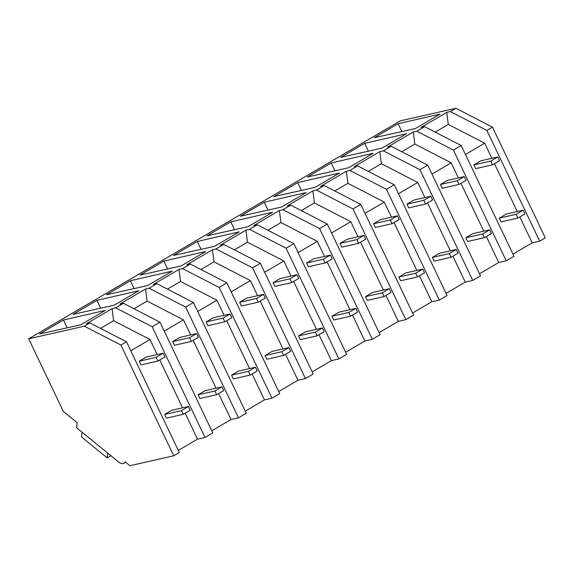 <?xml version="1.0" encoding="UTF-8"?>
<svg xmlns="http://www.w3.org/2000/svg" width="574" height="574" viewBox="0 0 574 574"><rect width="100%" height="100%" fill="white"/><g stroke="black" fill="none" stroke-linecap="round" stroke-linejoin="round"><path stroke-width="0.86" d="M28.7 338.803L84.349 326.197L89.931 322.925L126.502 341.788L179.318 452.52L173.735 455.792L129.918 465.722L125.118 461.805A9.528 4.944 59.6 0 1 123.905 463.261A9.528 4.944 59.6 0 1 118.423 461.862L76.686 427.824L77.174 422.701L63.334 411.407L28.7 338.803L400.265 120.884L455.914 108.278L492.485 127.141L545.3 237.873L539.689 241.166L532.198 242.867L512.984 254.131M492.485 127.141L486.874 130.434L539.689 241.166M506.225 260.797L453.403 150.065L461.173 145.509L513.988 256.241L506.225 260.797L498.727 262.49L479.512 273.762M427.702 165.14L419.938 169.689L383.367 150.826L391.138 146.27L427.702 165.14L480.517 275.872L472.754 280.421L465.263 282.121L446.048 293.393M394.238 184.763L386.474 189.32L349.903 170.456L357.667 165.9L394.238 184.763L447.053 295.495L439.289 300.051L431.799 301.752L412.584 313.017M360.766 204.394L353.003 208.95L316.439 190.08L324.202 185.531L360.766 204.394L413.589 315.126L405.818 319.682L398.327 321.375L379.113 332.647M327.302 224.018L319.539 228.574L282.968 209.711L290.738 205.155L327.302 224.018L380.117 334.75L372.354 339.306L364.863 341.006L345.648 352.271M293.838 243.649L286.067 248.205L249.503 229.342L257.267 224.786L293.838 243.649L346.653 354.38L338.89 358.937L331.392 360.63L312.177 371.902M260.366 263.279L252.603 267.828L216.032 248.965L223.803 244.409L260.366 263.279L313.182 374.011L305.418 378.56L297.928 380.261L278.713 391.533M226.902 282.903L219.139 287.459L182.568 268.596L190.331 264.04L226.902 282.903L279.717 393.635L271.954 398.191L264.463 399.891L245.249 411.156M193.431 302.534L185.667 307.09L149.104 288.22L156.867 283.671L193.431 302.534L246.253 413.266L238.483 417.822L230.992 419.515L211.777 430.787M159.967 322.158L123.403 303.294L115.632 307.851L152.203 326.714L159.967 322.158L212.782 432.896L205.018 437.445L197.528 439.146L178.313 450.418M89.931 322.925L86.358 323.736L112.059 308.661L113.609 320.715L149.986 339.478L157.19 354.574M115.632 307.851L112.059 308.661M123.403 303.294L119.823 304.105L145.531 289.031L147.08 301.085L183.458 319.854L190.654 334.951M149.104 288.22L145.531 289.031M156.867 283.671L153.294 284.474L178.995 269.407L180.545 281.454L216.922 300.224L224.125 315.32M182.568 268.596L178.995 269.407M190.331 264.04L186.758 264.851L212.459 249.776L214.009 261.83L250.386 280.593L257.59 295.689M216.032 248.965L212.459 249.776M223.803 244.409L220.229 245.22L245.93 230.145L247.48 242.199L283.857 260.969L291.054 276.065M249.503 229.342L245.93 230.145M257.267 224.786L253.694 225.596L279.394 210.522L280.944 222.569L317.322 241.338L324.525 256.435M282.968 209.711L279.394 210.522M290.738 205.155L287.158 205.966L312.866 190.891L314.416 202.945L350.793 221.708L357.989 236.811M316.439 190.08L312.866 190.891M324.202 185.531L320.629 186.335L346.33 171.267L347.88 183.314L384.257 202.084L391.461 217.18M349.903 170.456L346.33 171.267M357.667 165.9L354.093 166.711L379.794 151.636L381.344 163.69L417.729 182.453L424.925 197.549M383.367 150.826L379.794 151.636M391.138 146.27L387.565 147.08L413.266 132.006L414.815 144.06L451.193 162.829L458.396 177.926M461.173 145.509L424.602 126.646L416.839 131.195L413.266 132.006M424.602 126.646L421.029 127.457L446.73 112.382L448.28 124.429L484.657 143.199L491.861 158.295M455.914 108.278L450.303 111.571L446.73 112.382M398.141 123.711L374.241 137.724L415.404 128.526L440.028 114.09L398.141 123.711L401.829 131.561M297.734 182.589L273.834 196.609L315.004 187.411L339.621 172.975L297.734 182.589L301.429 190.446M364.669 143.335L340.769 157.355L381.94 148.157L406.557 133.713L364.669 143.335L368.365 151.192M264.27 202.22L240.37 216.24L281.54 207.042L306.157 192.599L264.27 202.22L267.965 210.07M163.87 261.105L205.757 251.484L181.133 265.927L139.97 275.118L163.87 261.105L167.558 268.955M197.334 241.475L239.222 231.853L214.604 246.296L173.434 255.495L197.334 241.475L201.029 249.331M230.798 221.851L272.693 212.229L248.068 226.665L206.905 235.864L230.798 221.851L234.493 229.7M331.205 162.966L307.305 176.979L348.475 167.78L373.093 153.344L331.205 162.966L334.9 170.815M130.398 280.736L106.499 294.749L147.669 285.551L172.286 271.115L130.398 280.736L134.094 288.586M96.934 300.36L138.822 290.738L114.204 305.181L73.034 314.38L96.934 300.36L100.629 308.209M63.463 319.991L105.358 310.369L80.733 324.805L39.57 334.003L63.463 319.991L67.158 327.84M486.874 130.434L450.303 111.571M494.429 163.683L517.253 211.533M519.829 216.929L532.198 242.867M465.442 154.471L484.657 143.199M435.192 132.106L448.28 124.429M453.403 150.065L416.839 131.195M159.759 359.97L182.582 407.82M185.158 413.208L197.528 439.146M152.203 326.714L205.018 437.445M100.522 328.385L113.609 320.715M130.772 350.75L149.986 339.478M84.349 326.197L120.92 345.06L173.735 455.792M126.502 341.788L120.92 345.06M460.965 183.314L483.789 231.164M486.357 236.553L498.727 262.49M401.728 151.737L414.815 144.06M431.978 174.094L451.193 162.829M419.938 169.689L472.754 280.421M427.494 202.945L450.325 250.795M452.893 256.183L465.263 282.121M368.257 171.361L381.344 163.69M398.507 193.725L417.729 182.453M386.474 189.32L439.289 300.051M394.029 222.569L416.853 270.419M419.422 275.814L431.799 301.752M334.793 190.991L347.88 183.314M365.042 213.349L384.257 202.084M353.003 208.95L405.818 319.682M360.565 242.199L383.389 290.049M385.958 295.438L398.327 321.375M301.328 210.622L314.416 202.945M331.578 232.979L350.793 221.708M319.539 228.574L372.354 339.306M327.094 261.823L349.918 309.68M352.493 315.069L364.863 341.006M267.857 230.246L280.944 222.569M298.107 252.61L317.322 241.338M286.067 248.205L338.89 358.937M293.63 281.454L316.453 329.304M319.022 334.699L331.392 360.63M234.393 249.877L247.48 242.199M264.643 272.234L283.857 260.969M252.603 267.828L305.418 378.56M260.158 301.085L282.982 348.935M285.558 354.323L297.928 380.261M200.922 269.5L214.009 261.83M231.171 291.865L250.386 280.593M219.139 287.459L271.954 398.191M226.694 320.708L249.518 368.558M252.086 373.954L264.463 399.891M167.457 289.131L180.545 281.454M197.707 311.495L216.922 300.224M185.667 307.09L238.483 417.822M193.23 340.339L216.054 388.189M218.622 393.577L230.992 419.515M133.993 308.762L147.08 301.085M164.243 331.119L183.458 319.854M107.682 453.101L107.216 457.901L81.601 437.008L82.06 432.208M107.216 457.901L110.911 455.734M499.552 160.684L497.773 156.953L490.748 161.079L492.528 164.803L499.552 160.684M497.773 156.953L480.919 160.77L473.894 164.896L475.674 168.62L492.528 164.803M490.748 161.079L473.894 164.896M466.088 180.308L464.309 176.584L457.284 180.702L459.056 184.433L466.088 180.308M464.309 176.584L447.455 180.401L440.423 184.527L442.202 188.25L459.056 184.433M457.284 180.702L440.423 184.527M432.617 199.939L430.844 196.208L423.813 200.333L425.592 204.057L432.617 199.939M430.844 196.208L413.983 200.032L406.959 204.15L408.738 207.881L425.592 204.057M423.813 200.333L406.959 204.15M399.152 219.569L397.373 215.838L390.349 219.964L392.121 223.688L399.152 219.569M397.373 215.838L380.519 219.655L373.495 223.781L375.267 227.505L392.121 223.688M390.349 219.964L373.495 223.781M365.681 239.193L363.909 235.469L356.877 239.588L358.657 243.319L365.681 239.193M363.909 235.469L347.055 239.286L340.023 243.405L341.803 247.136L358.657 243.319M356.877 239.588L340.023 243.405M332.217 258.824L330.437 255.093L323.413 259.218L325.193 262.942L332.217 258.824M330.437 255.093L313.583 258.917L306.559 263.036L308.331 266.759L325.193 262.942M323.413 259.218L306.559 263.036M298.753 278.447L296.973 274.724L289.949 278.842L291.721 282.573L298.753 278.447M296.973 274.724L280.119 278.541L273.088 282.666L274.867 286.39L291.721 282.573M289.949 278.842L273.088 282.666M265.281 298.078L263.502 294.354L256.478 298.473L258.257 302.197L265.281 298.078M263.502 294.354L246.648 298.171L239.623 302.29L241.403 306.021L258.257 302.197M256.478 298.473L239.623 302.29M231.817 317.709L230.038 313.978L223.013 318.104L224.786 321.827L231.817 317.709M230.038 313.978L213.184 317.795L206.152 321.921L207.932 325.645L224.786 321.827M223.013 318.104L206.152 321.921M198.346 337.333L196.573 333.609L189.542 337.727L191.321 341.458L198.346 337.333M196.573 333.609L179.712 337.426L172.688 341.552L174.467 345.275L191.321 341.458M189.542 337.727L172.688 341.552M164.882 356.963L163.102 353.232L156.078 357.358L157.857 361.082L164.882 356.963M163.102 353.232L146.248 357.057L139.224 361.175L140.996 364.906L157.857 361.082M156.078 357.358L139.224 361.175M524.945 213.923L523.172 210.199L516.141 214.317L517.92 218.048L524.945 213.923M523.172 210.199L506.318 214.016L499.287 218.134L501.066 221.865L517.92 218.048M516.141 214.317L499.287 218.134M491.48 233.553L489.701 229.822L482.677 233.948L484.456 237.672L491.48 233.553M489.701 229.822L472.847 233.647L465.823 237.765L467.595 241.489L484.456 237.672M482.677 233.948L465.823 237.765M458.016 253.177L456.237 249.453L449.212 253.572L450.985 257.303L458.016 253.177M456.237 249.453L439.383 253.27L432.351 257.396L434.131 261.12L450.985 257.303M449.212 253.572L432.351 257.396M424.545 272.808L422.773 269.084L415.741 273.202L417.52 276.926L424.545 272.808M422.773 269.084L405.911 272.901L398.887 277.02L400.666 280.751L417.52 276.926M415.741 273.202L398.887 277.02M391.081 292.439L389.301 288.708L382.277 292.833L384.049 296.557L391.081 292.439M389.301 288.708L372.447 292.525L365.416 296.65L367.195 300.374L384.049 296.557M382.277 292.833L365.416 296.65M357.609 312.062L355.837 308.338L348.805 312.457L350.585 316.188L357.609 312.062M355.837 308.338L338.976 312.156L331.951 316.274L333.731 320.005L350.585 316.188M348.805 312.457L331.951 316.274M324.145 331.693L322.366 327.962L315.341 332.088L317.121 335.812L324.145 331.693M322.366 327.962L305.512 331.786L298.487 335.905L300.259 339.636L317.121 335.812M315.341 332.088L298.487 335.905M290.681 351.317L288.901 347.593L281.87 351.711L283.649 355.442L290.681 351.317M288.901 347.593L272.047 351.41L265.016 355.536L266.795 359.259L283.649 355.442M281.87 351.711L265.016 355.536M257.209 370.947L255.43 367.224L248.406 371.342L250.185 375.073L257.209 370.947M255.43 367.224L238.576 371.041L231.552 375.159L233.331 378.89L250.185 375.073M248.406 371.342L231.552 375.159M223.745 390.578L221.966 386.847L214.941 390.973L216.714 394.697L223.745 390.578M221.966 386.847L205.112 390.672L198.08 394.79L199.86 398.514L216.714 394.697M214.941 390.973L198.08 394.79M190.274 410.202L188.502 406.478L181.47 410.597L183.25 414.328L190.274 410.202M188.502 406.478L171.64 410.295L164.616 414.421L166.395 418.145L183.25 414.328M181.47 410.597L164.616 414.421M123.905 463.261L125.649 462.235"/></g></svg>
